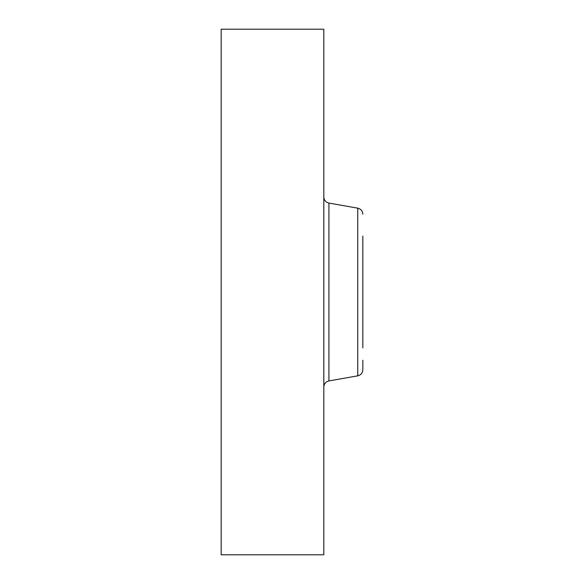 <?xml version="1.0" encoding="UTF-8"?>
<svg xmlns="http://www.w3.org/2000/svg" width="584" height="584" viewBox="0 0 584 584"><rect width="100%" height="100%" fill="white"/><g stroke="black" fill="none" stroke-linecap="round" stroke-linejoin="round"><path stroke-width="0.88" d="M221.168 554.8L221.168 29.2L323.821 29.2L323.821 554.8L221.168 554.8M362.832 347.947L362.832 236.053M357.744 375.841L328.916 380.929L328.916 203.071L357.744 208.159L357.744 375.841C360.905 375.052 362.598 373.03 362.832 369.774L362.832 360.255M328.916 203.071C325.755 202.283 324.054 200.261 323.821 197.005M328.916 380.929C325.755 381.717 324.054 383.739 323.821 386.995M357.744 208.159C360.905 208.948 362.598 210.97 362.832 214.226"/></g></svg>
